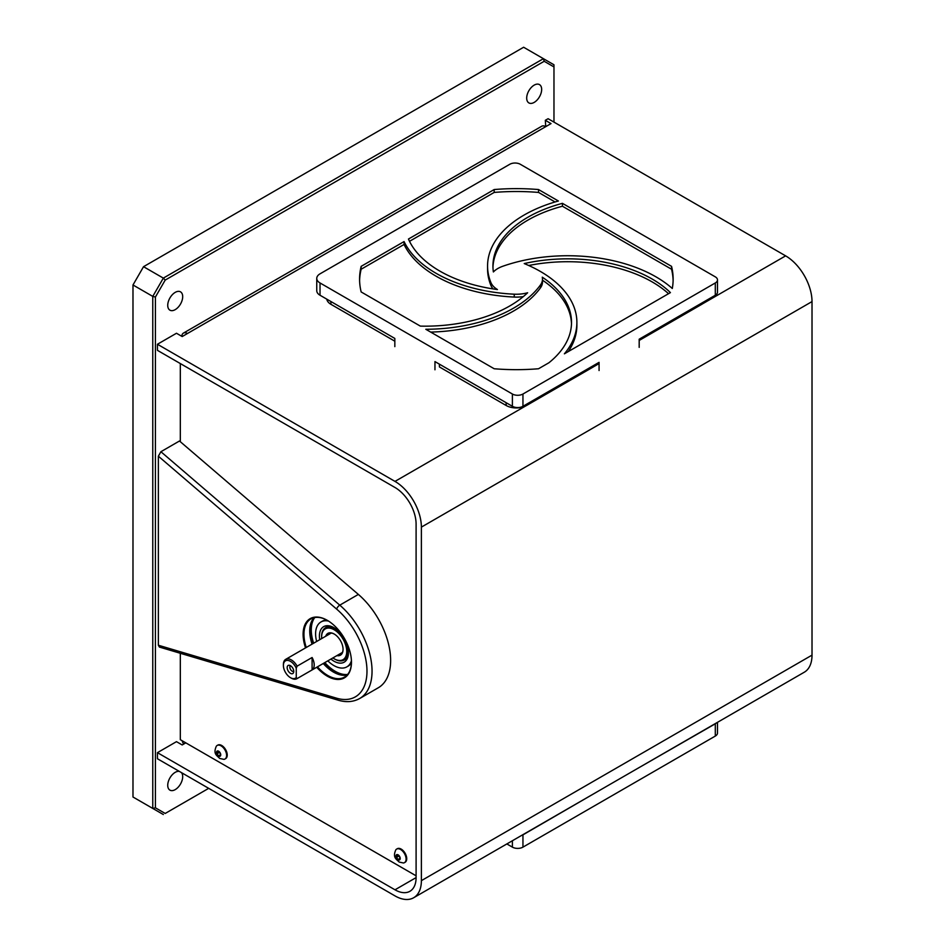 <?xml version="1.0" encoding="UTF-8"?>
<svg xmlns="http://www.w3.org/2000/svg" width="945" height="945" viewBox="0 0 945 945"><rect width="100%" height="100%" fill="white"/><g stroke="black" fill="none" stroke-linecap="round" stroke-linejoin="round"><path stroke-width="1.42" d="M534.185 102.403A10.584 6.107 120 0 0 541.095 93.071A10.584 6.107 120 0 0 539.465 84.601A10.584 6.107 120 0 0 534.185 85.121A10.584 6.107 120 0 0 527.263 94.441A10.584 6.107 120 0 0 528.893 102.922A10.584 6.107 120 0 0 534.185 102.403M175.215 309.641A10.584 6.107 120 0 0 182.125 300.321A10.584 6.107 120 0 0 180.507 291.84A10.584 6.107 120 0 0 175.215 292.371A10.584 6.107 120 0 0 168.304 301.691A10.584 6.107 120 0 0 169.923 310.173A10.584 6.107 120 0 0 175.215 309.641M179.314 771.38A10.584 6.107 120 0 0 175.215 772.337A10.584 6.107 120 0 0 168.304 781.657A10.584 6.107 120 0 0 169.923 790.138A10.584 6.107 120 0 0 175.215 789.618A10.584 6.107 120 0 0 181.794 781.291A10.584 6.107 120 0 0 181.475 772.632M132.985 797.013L152.771 808.436L152.771 296.399L132.985 284.977L132.985 797.013L163.331 814.531L152.771 808.436L155.417 807.81L165.198 813.456L208.691 788.343L165.198 813.456M553.971 122.118L553.971 66.93L544.19 61.283L165.198 280.086L163.331 278.113L152.771 296.399L155.417 297.037L155.417 807.81M165.198 280.086L155.417 297.037M544.19 61.283L543.422 58.684L553.971 64.78L553.971 66.93M163.331 278.113L543.422 58.684L523.624 47.25L143.534 266.691L163.331 278.113M132.985 284.977L143.534 266.691M283.394 665.434L283.394 664.453A11.186 6.461 60 0 1 285.709 659.338A11.186 6.461 60 0 1 291.308 659.893A11.186 6.461 60 0 1 297.108 666.154L296.257 668.198A9.993 5.764 -120 0 0 290.458 661.346A9.993 5.764 -120 0 0 283.394 665.434A9.993 5.764 -120 0 0 290.458 677.671A9.993 5.764 -120 0 0 296.257 677.518L297.108 678.581A11.186 6.461 60 0 1 296.895 678.711A11.186 6.461 60 0 1 291.308 678.156L290.458 677.671L291.308 678.156M312.098 657.507L312.098 669.922A11.186 6.461 60 0 0 312.098 657.507L297.108 666.154M312.098 669.922L297.108 678.581M290.458 665.705A4.666 2.693 -120 0 0 289.288 665.268A4.666 2.693 -120 0 0 287.221 668.328A4.666 2.693 -120 0 0 290.458 673.324A4.666 2.693 -120 0 0 293.541 672.651A4.666 2.693 -120 0 0 290.458 665.705A3.272 1.89 -120 0 0 290.056 668.351A3.272 1.89 -120 0 0 292.17 671.186A3.272 1.89 -120 0 0 293.765 671.375M296.257 668.198L296.257 677.518M325.706 636.245A12.569 7.253 60 0 1 334.176 634.012A12.569 7.253 60 0 1 343.059 649.404A12.569 7.253 60 0 1 336.892 655.617M337.743 655.133A12.12 7.005 -120 0 0 343.059 649.227M332.864 657.944A17.754 10.253 -120 0 0 334.176 658.771A17.754 10.253 -120 0 0 346.732 651.53A17.754 10.253 -120 0 0 334.176 629.772A17.754 10.253 -120 0 0 321.619 637.024L321.619 636.292A18.652 10.773 60 0 1 331.506 627.256M321.619 637.024A17.754 10.253 -120 0 0 321.678 638.572M347.571 655.086A18.652 10.773 60 0 1 334.802 659.137A18.652 10.773 60 0 1 334.483 658.948M334.329 634.107A12.12 7.005 -120 0 0 326.557 635.749M347.146 674.99A33.595 19.396 60 0 1 333.49 672.096L333.49 672.096A33.595 19.396 60 0 1 323.249 663.496M312.063 644.124A33.595 19.396 60 0 1 309.736 630.953A33.595 19.396 60 0 1 314.059 617.676M327.502 620.452A33.595 19.396 -120 0 0 310.917 618.916A33.595 19.396 -120 0 0 306.274 647.467M317.461 666.839A33.595 19.396 -120 0 0 327.714 675.439A33.595 19.396 -120 0 0 344.512 677.104A33.595 19.396 -120 0 0 351.469 661.961M305.542 647.892A34.197 19.739 60 0 1 327.289 620.333A34.197 19.739 60 0 1 351.469 662.209A34.197 19.739 60 0 1 327.289 676.171A34.197 19.739 60 0 1 316.729 667.264M309.736 630.705A34.197 19.739 -120 0 0 312.169 644.065M323.355 663.437A34.197 19.739 -120 0 0 333.703 672.214M158.358 456.199L160.898 451.722L339.787 605.154A59.724 34.481 60 0 1 370.475 657.082A59.724 34.481 60 0 1 359.679 698.509L378.26 687.783A59.724 34.481 60 0 0 389.068 646.356A59.724 34.481 60 0 0 358.368 594.417L339.787 605.154A3.579 1.524 -49.4 0 0 336.656 609.112L158.358 456.199L158.358 645.234L336.656 698.201A3.579 2.504 106.5 0 0 338.168 700.174L159.398 647.065L158.358 645.234M358.368 594.417L179.479 440.996L160.898 451.722M347.642 674.435A33.807 19.514 60 0 1 335.18 671.293A33.807 19.514 60 0 1 324.832 662.587M313.645 643.214A33.807 19.514 60 0 1 314.779 617.534M345.858 675.226A33.807 19.514 60 0 1 333.916 672.025A33.807 19.514 60 0 1 323.556 663.319M312.37 643.947A33.807 19.514 60 0 1 313.208 618.68M351.434 660.768A25.917 14.966 60 0 1 346.874 666.863A25.917 14.966 60 0 1 333.916 665.587A25.917 14.966 60 0 1 327.82 660.862M351.445 662.847A25.917 14.966 60 0 1 348.15 666.142L346.874 666.863M325.588 627.693A18.664 10.773 60 0 1 325.895 627.504C326.297 626.216 329.096 626.547 334.306 628.519C346.024 634.26 352.036 657.377 344.559 659.834A18.664 10.773 60 0 1 344.24 660M316.634 641.478A25.917 14.966 60 0 1 320.957 621.975A25.917 14.966 60 0 1 328.517 621.078M320.957 621.975L322.221 621.243A25.917 14.966 60 0 1 326.722 620.026M397.502 855.142A5.646 3.26 -120 0 0 398.046 856.513M218.023 751.511A5.646 3.26 -120 0 0 218.555 752.893M180.318 363.565L180.318 441.728M339.137 655.098L338.475 654.708L342.409 652.44M180.318 653.29L180.318 739.687L416.095 875.814M181.771 336.314A8.068 4.654 60 0 1 183.424 333.101A8.068 4.654 60 0 1 187.464 333.502L182.184 336.55L176.479 333.254L157.437 344.252L394.986 481.395A37.328 21.546 60 0 1 421.375 527.121L812.015 301.585L812.015 655.133L421.375 880.657A37.328 21.546 60 0 1 413.65 897.75A37.328 21.546 60 0 1 394.986 895.895L157.437 758.752L157.437 752.657L394.986 889.8L416.095 877.61A29.862 17.246 60 0 1 409.917 891.289A29.862 17.246 60 0 1 394.986 889.8M413.65 897.75L804.289 672.214A37.328 21.546 -120 0 0 812.015 655.133M157.437 752.657L176.479 741.66L182.184 744.955L185.811 742.853M183.649 744.105A8.068 4.654 60 0 1 182.149 740.738M421.375 527.121L421.375 880.657M416.095 877.61L416.095 524.073A29.862 17.246 60 0 0 394.986 487.49L157.437 350.347L157.437 344.252M812.015 301.585A37.328 21.546 -120 0 0 785.626 255.859L548.076 118.716L545.324 120.298L551.029 123.594L545.749 126.642A8.068 4.654 -120 0 0 541.721 126.24L183.424 333.101M187.464 333.502L545.749 126.642L545.324 120.298M223.93 759.367A7.82 4.512 -120 0 0 224.981 759.012A7.82 4.512 -120 0 0 226.186 752.752A7.82 4.512 -120 0 0 221.071 745.853A7.82 4.512 -120 0 0 217.161 745.463A7.82 4.512 -120 0 0 216.334 746.207C212.932 753.897 216.795 755.409 219.689 758.433L223.93 759.367M225.288 758.811A7.82 4.512 -120 0 0 225.619 758.646A7.82 4.512 -120 0 0 226.824 752.385A7.82 4.512 -120 0 0 221.709 745.487A7.82 4.512 -120 0 0 217.799 745.097A7.82 4.512 -120 0 0 217.492 745.31M216.984 752.456A7.82 4.512 -120 0 0 217.468 753.519M218.626 755.846L220.268 755.705L220.268 753.508L218.626 751.464L216.984 751.606L216.984 753.803L218.626 755.846L220.268 754.901M219.394 752.409L216.984 753.803M394.833 341.204L330.939 304.325A14.352 8.292 180 0 1 326.793 299.152M705.265 301.042A14.352 8.292 180 0 1 701.769 304.325L639.186 340.448M593.318 365.668L593.283 366.955L526.507 405.511A14.352 8.292 180 0 1 506.201 405.511L439.437 366.955L439.366 364.652M671.552 266.348A156.775 90.519 0 0 1 673.135 279.153A156.775 90.519 0 0 1 672.297 288.473A124.823 72.068 0 0 0 502.764 266.266A26.129 15.085 0 0 0 497.885 268.486A26.129 15.085 0 0 0 493.384 271.959A119.448 68.961 180 0 1 492.936 265.994A119.448 68.961 180 0 1 527.924 217.22A119.448 68.961 180 0 1 562.429 203.34L671.552 266.348L671.552 269.23L562.429 206.223L562.429 203.34M492.959 267.423A119.448 68.961 180 0 1 527.924 220.102A119.448 68.961 180 0 1 562.429 206.223M555.069 201.97L538.532 192.426L538.532 189.543L558.389 201.013A124.823 72.068 0 0 0 524.121 215.035A124.823 72.068 0 0 0 487.561 265.994A124.823 72.068 0 0 0 490.939 282.638A26.129 15.085 0 0 0 497.424 289.548A119.448 68.961 180 0 1 408.453 239.038L494.188 189.543L494.188 192.426L409.504 241.318M434.96 369.79L434.96 361.592L512.391 406.303A7.465 4.312 0 0 0 522.951 406.303L599.071 362.348L599.071 370.546M512.391 394.018A7.465 4.312 0 0 0 522.951 394.018L715.306 282.957A7.465 4.312 0 0 0 717.491 279.909A7.465 4.312 0 0 0 715.306 276.861L520.329 164.288A7.465 4.312 0 0 0 509.768 164.288L320.024 273.837A11.163 6.45 0 0 0 316.752 278.397A11.163 6.45 0 0 0 320.024 282.957L512.391 394.018L512.391 406.303M494.188 368.751A156.775 90.519 0 0 0 538.532 368.751L548.891 362.774A119.448 68.961 180 0 0 571.512 322.387A119.448 68.961 180 0 0 542.265 277.168A26.129 15.085 0 0 1 542.489 279.153A26.129 15.085 0 0 1 540.469 284.953A124.823 72.068 0 0 1 425.805 329.273L494.188 368.751M430.672 332.085A124.823 72.068 0 0 0 540.469 287.835A26.129 15.085 0 0 0 542.489 282.023L542.489 279.153M542.489 280.192A119.448 68.961 180 0 1 571.489 323.816M404.058 244.46A124.823 72.068 0 0 0 514.245 297.061L514.245 294.19A124.823 72.068 0 0 1 404.058 241.577L404.058 244.46L361.155 269.23A156.775 90.519 0 0 0 359.596 280.582M361.155 269.23L361.155 266.348A156.775 90.519 0 0 0 359.584 279.153A156.775 90.519 0 0 0 361.155 291.946L420.324 326.108A119.448 68.961 180 0 0 527.629 292.761A26.129 15.085 0 0 1 514.245 294.19M514.245 297.061A26.129 15.085 0 0 0 523.365 296.565M404.058 241.577L361.155 266.348M538.532 192.426A156.775 90.519 0 0 0 494.188 192.426M538.532 189.543A156.775 90.519 0 0 0 494.188 189.543M487.561 265.994L487.561 268.864A124.823 72.068 0 0 0 490.939 285.508A26.129 15.085 0 0 0 493.113 288.922M673.112 280.582A156.775 90.519 0 0 0 671.552 269.23M524.227 263.572A119.448 68.961 180 0 1 670.418 292.607L564.389 353.82A124.823 72.068 0 0 0 576.887 322.387A124.823 72.068 0 0 0 524.227 263.572M528.716 265.498A119.448 68.961 180 0 1 668.528 293.694M568.264 351.587A124.823 72.068 0 0 0 576.887 325.257L576.887 322.387M639.186 347.382L639.186 339.196L715.306 295.242A7.465 4.312 0 0 0 717.491 292.194L717.491 279.909M594.629 364.912L593.306 365.939M394.833 346.626L394.833 338.44L320.024 295.242A11.163 6.45 0 0 1 316.752 290.682L316.752 278.397M716.475 722.913A7.465 4.312 180 0 1 715.306 723.787L639.186 767.541M717.491 722.323L717.491 733.025A7.465 4.312 180 0 1 715.306 736.072L522.951 847.133A7.465 4.312 180 0 1 512.391 847.133L506.851 843.944M599.071 790.693L522.951 834.848A7.465 4.312 180 0 1 521.427 835.522M403.409 862.986A7.82 4.512 -120 0 0 404.472 862.643A7.82 4.512 -120 0 0 405.665 856.371A7.82 4.512 -120 0 0 400.562 849.472A7.82 4.512 -120 0 0 396.652 849.094A7.82 4.512 -120 0 0 395.825 849.827C392.423 857.517 396.274 859.029 399.168 862.053L403.409 862.986M404.779 862.431A7.82 4.512 -120 0 0 405.11 862.277A7.82 4.512 -120 0 0 406.303 856.005A7.82 4.512 -120 0 0 401.188 849.106A7.82 4.512 -120 0 0 397.278 848.728A7.82 4.512 -120 0 0 396.971 848.929M396.463 856.087A7.82 4.512 -120 0 0 396.947 857.15M398.105 859.477L399.759 859.324L399.759 857.127L398.105 855.083L396.463 855.225L396.463 857.422L398.105 859.477L399.759 858.521M398.873 856.04L396.463 857.422M336.656 698.201A56.145 32.413 -120 0 0 366.979 671.163A56.145 32.413 -120 0 0 336.656 609.112M319.729 639.694A20.518 11.848 60 0 1 333.916 627.669A20.518 11.848 60 0 1 348.421 652.794A20.518 11.848 60 0 1 333.916 661.169A20.518 11.848 60 0 1 330.915 659.078M394.986 481.395L525.597 405.996M593.283 366.92L599.071 363.577M702.607 303.794L785.626 255.859M218.626 756.095A2.989 1.725 -120 0 0 220.74 754.878A2.989 1.725 -120 0 0 218.626 751.216A2.989 1.725 -120 0 0 216.511 752.433A2.989 1.725 -120 0 0 218.626 756.095M330.939 304.325L330.856 301.502M701.769 304.325L701.804 303.038M526.507 405.511L526.554 404.224M506.201 405.511L506.118 402.688M522.951 394.018L522.951 406.303M540.469 287.835L540.469 284.953M490.939 285.508L490.939 282.638M715.306 282.957L715.306 295.242M320.024 282.957L320.024 295.242M715.306 736.072L715.306 723.787M512.391 847.133L512.391 840.743M522.951 847.133L522.951 834.848M398.105 859.714A2.989 1.725 -120 0 0 400.219 858.497A2.989 1.725 -120 0 0 398.105 854.847A2.989 1.725 -120 0 0 396.002 856.064A2.989 1.725 -120 0 0 398.105 859.714M296.895 678.711L342.421 652.428M285.709 659.338L331.234 633.055M334.176 658.771L334.802 659.137M338.168 700.174C346.189 702.56 353.359 702.005 359.679 698.509M225.619 758.646L224.981 759.012M217.799 745.097L217.161 745.463M405.11 862.277L404.472 862.643M397.278 848.728L396.652 849.094"/></g></svg>
